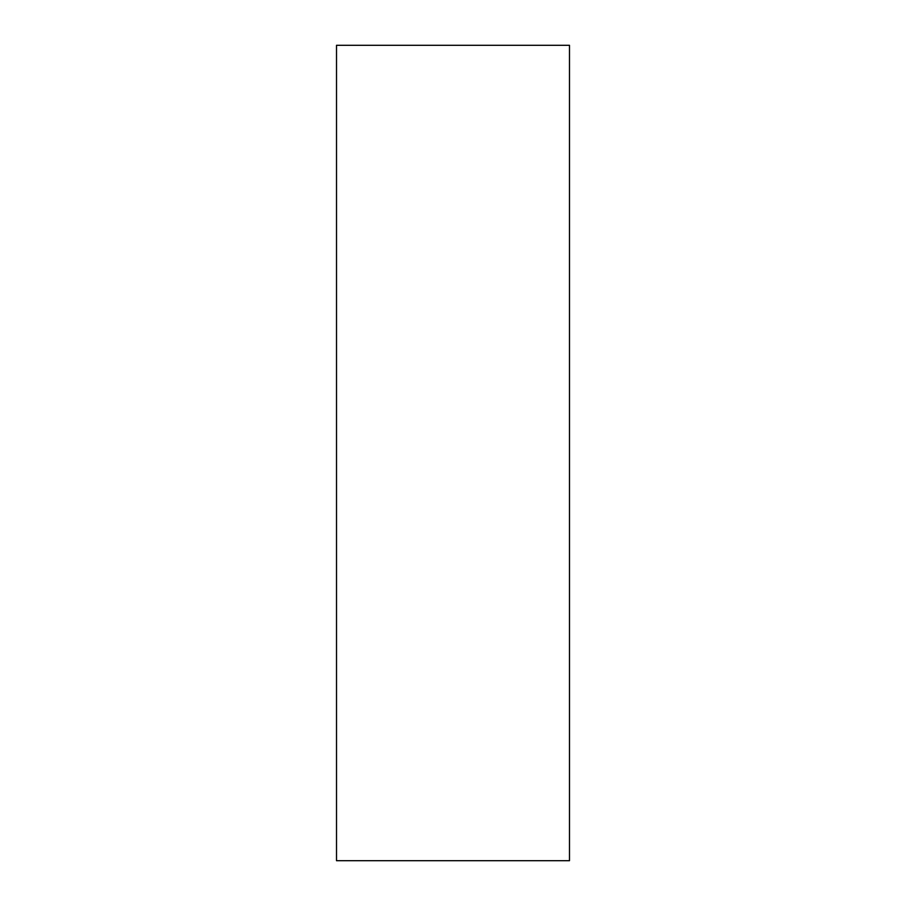 <?xml version="1.0" encoding="UTF-8"?>
<svg xmlns="http://www.w3.org/2000/svg" width="906" height="906" viewBox="0 0 906 906"><rect width="100%" height="100%" fill="white"/><g stroke="black" fill="none" stroke-linecap="round" stroke-linejoin="round"><path stroke-width="1.36" d="M569.489 860.7L336.511 860.7L336.511 45.3L569.489 45.3L569.489 860.7"/></g></svg>
